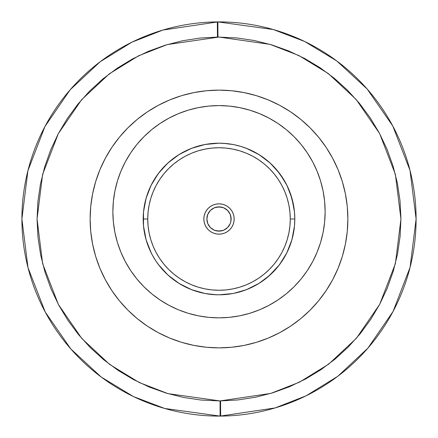<?xml version="1.0" encoding="UTF-8"?>
<svg xmlns="http://www.w3.org/2000/svg" width="438" height="438" viewBox="0 0 438 438"><rect width="100%" height="100%" fill="white"/><g stroke="black" fill="none" stroke-linecap="round" stroke-linejoin="round"><path stroke-width="0.66" d="M217.96 37.066L217.872 21.905L273.279 29.521L304.629 41.473L336.718 60.915L367.164 89.018L392.755 125.958L409.995 170.333L416.1 219L410.072 267.366L393.067 311.462L367.832 348.215L337.802 376.275L306.107 395.804L275.097 407.948L220.128 416.095L220.04 400.934L270.783 393.412L299.406 382.204L328.664 364.175L356.384 338.273L379.68 304.344L395.377 263.643L400.94 218.995L395.366 174.319L379.62 133.541L356.214 99.53L328.33 73.573L298.88 55.538L270.06 44.375L219 37.06L167.217 44.588L138.594 55.796L109.336 73.825L81.616 99.727L58.32 133.656L42.623 174.357L37.06 219.005L42.634 263.681L58.38 304.459L81.786 338.47L109.67 364.427L139.12 382.462L167.94 393.625L220.04 400.934L220.128 416.095A197.1 197.1 0 0 1 21.9 219A197.1 197.1 0 0 1 217.872 21.905A197.1 197.1 0 0 1 416.1 219A197.1 197.1 0 0 1 220.128 416.095L164.721 408.479L133.371 396.527L101.282 377.085L70.836 348.982L45.245 312.042L28.005 267.667L21.9 219L27.928 170.634L44.933 126.538L70.168 89.785L100.198 61.725L131.893 42.196L162.903 30.052L217.872 21.905L217.96 37.066L200.166 38.04L182.553 40.75L165.285 45.174L148.537 51.262L132.462 58.96L117.22 68.197L102.952 78.878L89.801 90.901L77.887 104.156L67.326 118.517L58.227 133.836L50.666 149.977L44.72 166.779L40.444 184.08L37.887 201.715L37.06 219.52L37.986 237.319L40.646 254.938L45.021 272.217L51.06 288.987L58.714 305.078L67.906 320.348L78.544 334.648L90.535 347.832L103.757 359.784L118.085 370.384L133.376 379.532L149.495 387.137L166.281 393.132L183.571 397.458L201.201 400.064L220.04 400.934L237.834 399.96L255.447 397.25L272.715 392.826L289.463 386.738L305.538 379.04L320.78 369.803L335.048 359.122L348.199 347.099L360.113 333.844L370.674 319.483L379.773 304.164L387.334 288.023L393.28 271.221L397.556 253.92L400.113 236.285L400.94 218.48L400.014 200.681L397.354 183.062L392.979 165.783L386.94 149.013L379.286 132.922L370.094 117.652L359.456 103.352L347.465 90.168L334.243 78.216L319.915 67.616L304.624 58.468L288.505 50.863L271.719 44.868L254.429 40.542L236.799 37.936L217.96 37.066M220.889 400.929L220.538 400.934L220.664 416.095M234.16 219A15.16 15.16 0 0 1 219 234.16A15.16 15.16 0 0 1 203.84 219A15.16 15.16 0 0 1 219 203.84A15.16 15.16 0 0 1 234.16 219L233.87 221.956L233.005 224.804L231.609 227.426L229.72 229.72L227.426 231.609L224.804 233.005L221.956 233.87L219 234.16L216.043 233.87L213.196 233.005L210.574 231.609L208.28 229.72L206.391 227.426L204.995 224.804L204.13 221.956L203.84 219L204.13 216.043L204.995 213.196L206.391 210.574L208.28 208.28L210.574 206.391L213.196 204.995L216.043 204.13L219 203.84L221.956 204.13L224.804 204.995L227.426 206.391L229.72 208.28L231.609 210.574L233.005 213.196L233.87 216.043L234.16 219M143.193 219L147.743 219A71.257 71.257 0 0 1 219 147.743A71.257 71.257 0 0 1 290.257 219L294.807 219A75.807 75.807 0 0 0 219 143.193A75.807 75.807 0 0 0 143.193 219A75.807 75.807 0 0 1 219 143.193A75.807 75.807 0 0 1 294.807 219L294.44 226.43L293.35 233.788L291.544 241.004L289.036 248.012L285.855 254.735L282.034 261.119L277.599 267.092L272.606 272.606L267.092 277.599L261.119 282.034L254.735 285.855L248.012 289.036L241.004 291.544L233.788 293.35L226.43 294.44L219 294.807L211.57 294.44L204.212 293.35L196.996 291.544L189.988 289.036L183.265 285.855L176.881 282.034L170.908 277.599L165.394 272.606L160.401 267.092L155.966 261.119L152.145 254.735L148.964 248.012L146.456 241.004L144.649 233.788L143.56 226.43L143.193 219L143.56 211.57L144.649 204.212L146.456 196.996L148.964 189.988L152.145 183.265L155.966 176.881L160.401 170.908L165.394 165.394L170.908 160.401L176.881 155.966L183.265 152.145L189.988 148.964L196.996 146.456L204.212 144.649L211.57 143.56L219 143.193L226.43 143.56L233.788 144.649L241.004 146.456L248.012 148.964L254.735 152.145L261.119 155.966L267.092 160.401L272.606 165.394L277.599 170.908L282.034 176.881L285.855 183.265L289.036 189.988L291.544 196.996L293.35 204.212L294.44 211.57L294.807 219A75.807 75.807 0 0 1 219 294.807A75.807 75.807 0 0 1 143.193 219A75.807 75.807 0 0 0 219 294.807A75.807 75.807 0 0 0 294.807 219L290.257 219A71.257 71.257 0 0 1 219 290.257A71.257 71.257 0 0 1 147.743 219L143.193 219M231.127 219A12.127 12.127 0 0 1 219 231.127A12.127 12.127 0 0 1 206.873 219L207.793 223.643L206.873 219A12.127 12.127 0 0 1 219 206.873A12.127 12.127 0 0 1 231.127 219L230.207 214.357L230.897 216.635L230.897 221.365L231.127 219M321.952 185.936L323.091 191.017L320.561 180.916L317.052 171.11L312.601 161.693L307.246 152.758L301.043 144.392L294.046 136.678L286.326 129.681L277.966 123.478L269.031 118.123L259.614 113.672L249.808 110.162L239.706 107.633L229.403 106.1L219 105.591A106.133 106.133 0 0 1 325.133 211.724A106.133 106.133 0 0 1 219 317.851A106.133 106.133 0 0 1 112.867 211.724A106.133 106.133 0 0 1 219 105.591L225.942 105.821M105.355 158.227A128.871 128.871 0 0 0 90.129 219A128.871 128.871 0 0 1 219 90.129A128.871 128.871 0 0 1 347.871 219A128.871 128.871 0 0 0 332.645 158.227M326.2 147.475A128.871 128.871 0 0 0 290.525 111.799M279.772 105.355A128.871 128.871 0 0 0 158.227 105.355M147.475 111.799A128.871 128.871 0 0 0 111.799 147.475M217.111 37.071L217.462 37.066L217.336 21.905M334.435 78.369L334.161 78.145M332.645 279.772A128.871 128.871 0 0 0 347.871 219L347.252 231.631L347.871 219A128.871 128.871 0 0 1 219 347.871A128.871 128.871 0 0 1 90.129 219L90.748 206.369L90.129 219A128.871 128.871 0 0 0 105.355 279.772M285.253 329.54L279.751 332.656L290.597 326.157L300.758 318.618L310.126 310.126L318.618 300.758L326.157 290.597L332.656 279.751L338.065 268.319L342.324 256.411L345.396 244.141L347.252 231.631M219 347.871L206.369 347.252L219 347.871L231.631 347.252L244.141 345.396L256.411 342.324L268.319 338.065L279.751 332.656M90.129 219L90.748 231.631L92.604 244.141L95.676 256.411L99.935 268.319L105.344 279.751L111.843 290.597L119.382 300.758L127.874 310.126L137.242 318.618L147.403 326.157L158.249 332.656L150.946 328.44M115.49 295.77L111.876 290.646M152.747 108.46L158.249 105.344L147.403 111.843L137.242 119.382L127.874 127.874L119.382 137.242L111.843 147.403L105.344 158.249L99.935 169.681L95.676 181.589L92.604 193.859L90.748 206.369M219 90.129L231.631 90.748L219 90.129L206.369 90.748L193.859 92.604L181.589 95.676L169.681 99.935L158.249 105.344M347.871 219L347.252 206.369L345.396 193.859L342.324 181.589L338.065 169.681L332.656 158.249L326.157 147.403L318.618 137.242L310.126 127.874L300.758 119.382L290.597 111.843L279.751 105.344L287.054 109.56M322.51 142.23L326.124 147.354M111.799 290.525A128.871 128.871 0 0 0 147.475 326.2M158.227 332.645A128.871 128.871 0 0 0 279.772 332.645M290.525 326.2A128.871 128.871 0 0 0 326.2 290.525M279.751 105.344L268.319 99.935L256.411 95.676L244.141 92.604L231.631 90.748M158.249 332.656L169.681 338.065L181.589 342.324L193.859 345.396L206.369 347.252M195.479 315.212L188.192 313.285L198.294 315.814L208.597 317.342L219 317.851L229.403 317.342L239.706 315.814L249.808 313.285L259.614 309.775L269.031 305.319L277.966 299.964L286.326 293.761L294.046 286.77L301.043 279.05L307.246 270.684L312.601 261.754L317.052 252.337L320.561 242.532L323.091 232.43L320.561 242.532M116.946 240.862L114.909 232.43L117.439 242.532L120.948 252.337L125.399 261.754L130.754 270.684L136.957 279.05L143.954 286.77L151.674 293.761L160.034 299.964L168.969 305.319L178.386 309.775L188.192 313.285M114.909 191.017L117.439 180.916L114.909 191.017L113.382 201.321L112.867 211.724L113.382 222.126L114.909 232.43M151.674 129.681L160.034 123.478L151.674 129.681L143.954 136.678L136.957 144.392L130.754 152.758L125.399 161.693L120.948 171.11L117.439 180.916M294.046 136.678L298.793 141.748M248.143 313.772L242.521 315.212M210.421 227.579L214.357 230.207L210.421 227.579L207.793 223.643M216.635 230.897L221.365 230.897L223.643 230.207L219 231.127L214.357 230.207M227.579 227.579L230.207 223.643L227.579 227.579L223.643 230.207M227.579 210.421L223.643 207.793L227.579 210.421L230.207 214.357M221.365 207.103L216.635 207.103L214.357 207.793L219 206.873L223.643 207.793M210.421 210.421L207.793 214.357L210.421 210.421L214.357 207.793M207.103 216.635L206.873 219L207.793 214.357M323.091 232.43L324.618 222.126L325.133 211.724L324.618 201.321L323.091 191.017M219 105.591L208.597 106.1L198.294 107.633L188.192 110.162L178.386 113.672L168.969 118.123L160.034 123.478M230.897 221.365L230.207 223.643M147.743 219L148.082 225.986L149.112 232.901L150.809 239.685L153.163 246.271L156.152 252.589L159.75 258.59L163.916 264.207L168.614 269.386L173.793 274.084L179.41 278.25L185.411 281.848L191.729 284.837L198.315 287.191L205.099 288.888L212.014 289.918L219 290.257L225.986 289.918L232.901 288.888L239.685 287.191L246.271 284.837L252.589 281.848L258.59 278.25L264.207 274.084L269.386 269.386L274.084 264.207L278.25 258.59L281.848 252.589L284.837 246.271L287.191 239.685L288.888 232.901L289.918 225.986L290.257 219L289.918 212.014L288.888 205.099L287.191 198.315L284.837 191.729L281.848 185.411L278.25 179.41L274.084 173.793L269.386 168.614L264.207 163.916L258.59 159.75L252.589 156.152L246.271 153.163L239.685 150.809L232.901 149.112L225.986 148.082L219 147.743L212.014 148.082L205.099 149.112L198.315 150.809L191.729 153.163L185.411 156.152L179.41 159.75L173.793 163.916L168.614 168.614L163.916 173.793L159.75 179.41L156.152 185.411L153.163 191.729L150.809 198.315L149.112 205.099L148.082 212.014L147.743 219M293.652 205.822L290.235 193.076M284.673 181.129L277.123 170.333M267.76 160.954L265.116 158.835M256.903 153.349L254.379 151.953M246.523 148.362L244.919 147.759M232.704 144.441L232.162 144.343M179.071 154.559L191.636 148.301L205.055 144.485L191.62 148.307M164.754 166.046L167.831 163.067L158.397 173.453M151.055 185.383L146.068 198.321M143.511 212.03L143.456 212.682M143.522 226.068L144.206 231.352M145.339 236.909L146.117 239.854M151.198 252.912L152.008 254.478M166.873 274.04L168 275.091M179.153 283.49L191.658 289.704M219 294.807L232.857 293.531M233.635 293.383L246.402 289.682L258.973 283.413M270.175 274.927L277.314 267.437M279.553 264.607L286.852 252.803L291.894 239.816M291.363 241.584L291.889 239.843M294.473 226.128L294.686 223.325M294.736 215.731L294.5 212.162M291.965 198.441L286.967 185.422M279.608 173.464L276.663 169.791M272.151 164.945L270.147 163.046M258.951 154.57L246.435 148.334M234.735 144.841L232.983 144.491M179.936 154.034L179.109 154.537M167.924 162.985L158.501 173.317M146.068 198.31L150.103 187.371M147.562 193.629L146.1 198.211M143.522 211.948L143.511 225.931M146.089 239.75L151.165 252.846M156.131 261.36L158.567 264.766M158.49 264.661L167.978 275.069L179.219 283.534M191.548 289.66L193.64 290.438M191.636 289.693L205.039 293.509L208.318 294.051M246.402 289.682L246.72 289.556M257.111 284.53L258.907 283.452M269.031 275.951L279.477 264.711L286.846 252.814M292.305 238.31L294.478 226.079M294.484 211.987L291.883 198.146M286.775 185.033L279.406 173.196M270.476 163.347L270.027 162.936M260.725 155.709L258.896 154.537M246.375 148.307L244.322 147.546M216.284 143.242L205.121 144.474M191.603 148.318L188.099 149.774M180.144 153.908L179.011 154.598M158.436 173.41L151.088 185.307M146.04 198.409L144.294 206.128M143.5 212.151L143.522 226.079M146.062 239.657L147.436 244.004M151.181 252.874L151.663 253.826M157.992 263.994L158.54 264.733M177.505 282.444L179.082 283.446M191.57 289.671L205 293.504M225.734 294.506L232.983 293.504M246.474 289.655L247.508 289.244M258.946 283.43L270.022 275.069M279.455 264.738L286.852 252.808M291.916 239.734L292.42 237.872M294.445 226.375L294.484 225.981M292.113 198.961L291.927 198.294M286.895 185.274L279.553 173.388M270.153 163.051L259.055 154.641M247.809 148.882L246.539 148.373M233.005 144.496L223.156 143.308M205.006 144.496L191.641 148.301L197.779 146.221M179.98 154.006L179.208 154.477M169.024 161.994L168.066 162.854M158.627 173.152L155.474 177.636M153.837 180.259L151.241 185.006M146.155 198.009L143.544 211.74M143.5 225.811L146.057 239.652M151.115 252.748L151.991 254.451M158.474 264.645L167.902 274.998M179.12 283.468L189.917 289.009M232.945 293.515L234.845 293.131M245.483 290.033L246.386 289.688M294.489 225.937L291.932 239.685L294.495 225.882M294.473 211.861L292.365 199.914M291.894 198.195L286.874 185.241M279.499 173.322L270.049 162.952M246.287 148.274L258.858 154.515L255.551 152.583M247.278 148.663L246.331 148.29M205.104 144.48L203.971 144.699M179.153 154.51L168.033 162.881M158.567 173.234L156.328 176.355M143.505 212.096L143.516 225.997M150.677 251.85L151.083 252.671M158.419 264.568L159.667 266.184M167.809 274.911L168.471 275.513M178.934 283.353L191.461 289.627M204.989 293.504L216.416 294.763M254.965 285.735L258.951 283.424M270.147 274.954L276.241 268.702M279.537 264.629L286.874 252.764M294.478 211.97L294.09 208.608M292.765 201.524L291.911 198.25M286.868 185.225L285.1 181.885M279.515 173.339L270.076 162.98M219 143.193L205.137 144.469M167.885 163.013L165.378 165.416M159.153 172.468L158.468 173.36M151.351 184.787L151.126 185.241M146.084 198.261L143.516 211.992M143.357 223.982L143.516 225.981M146.073 239.701L151.094 252.693M191.767 289.748L205.143 293.531M228.641 294.194L232.124 293.663M244.869 290.257L247.07 289.419M256.821 284.7L258.573 283.66M267.629 277.155L276.991 267.826M284.618 256.958L285.877 254.697M289.989 245.598L290.241 244.924M293.663 232.129L293.931 230.487"/></g></svg>
